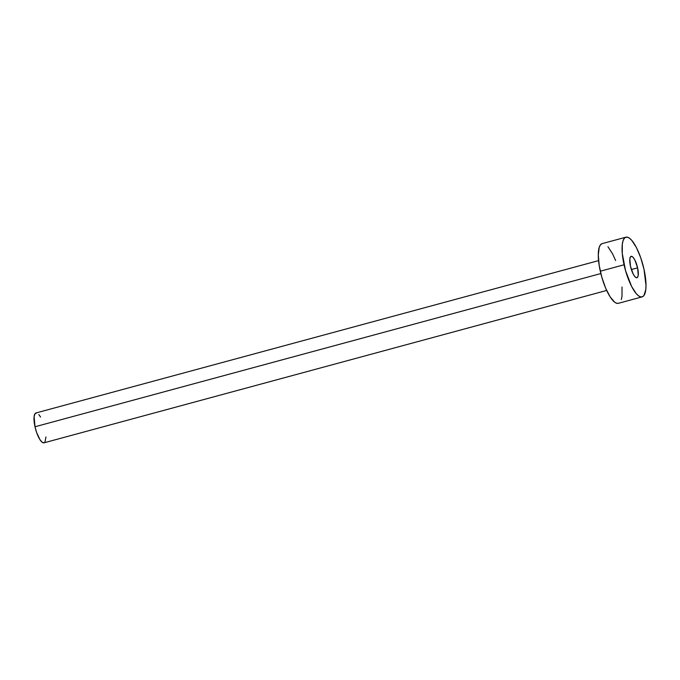 <?xml version="1.0" encoding="UTF-8"?>
<svg xmlns="http://www.w3.org/2000/svg" width="680" height="680" viewBox="0 0 680 680"><rect width="100%" height="100%" fill="white"/><g stroke="black" fill="none" stroke-linecap="round" stroke-linejoin="round"><path stroke-width="1.02" d="M637.602 267.844L631.354 269.535L637.602 267.844L634.882 260.041L633.207 257.457L631.66 256.334L630.471 256.844L629.825 258.901L630.462 266.228A11.084 3.281 -105.2 0 1 631.134 256.343A11.084 3.281 -105.2 0 1 637.602 267.844A11.084 3.281 -105.2 0 1 636.931 277.729A11.084 3.281 -105.2 0 1 630.462 266.228L633.182 274.031L634.856 276.615L636.404 277.738L637.593 277.227L638.24 275.171L637.602 267.844M598.587 260.618L35.947 412.973A15.462 4.573 74.8 0 0 34.995 426.768L600.848 273.547L34.995 426.768A15.462 4.573 74.8 0 0 44.021 442.816L606.67 290.462M625.948 237.184L602.191 243.619A30.923 9.146 74.8 0 0 600.295 271.218L624.062 264.784L600.295 271.218A30.923 9.146 74.8 0 0 618.35 303.322L642.115 296.888A30.923 9.146 -105.2 0 1 624.062 264.784A30.923 9.146 -105.2 0 1 625.948 237.184A30.923 9.146 -105.2 0 1 644.002 269.297A30.923 9.146 -105.2 0 1 642.115 296.888M618.707 303.195L616.887 303.331L614.813 302.32L610.232 297.041L605.659 288.184L601.783 277.083L599.199 265.429L598.298 255.008L599.225 247.393L600.338 245.021L601.834 243.746M607.971 246.746L612.637 253.954L615.612 260.542M622.013 286.986L622.005 296.183L621.316 299.548M644.002 269.297L646 285.498L645.762 289.748L643.96 295.486L642.472 296.76L640.654 296.897L638.579 295.885L636.336 293.76L631.66 286.552L625.54 270.649L622.285 253.521L622.302 244.324L622.99 240.958L624.104 238.587L625.591 237.311L627.41 237.175L629.485 238.187L631.729 240.312L636.404 247.52L640.713 257.695L644.002 269.297M44.2 442.756L42.254 442.315L39.967 439.679L36.643 432.565L34.995 426.768L34.119 416.543L35.02 413.67L36.677 412.964M38.836 414.528L40.579 417.052M45.968 436.951L44.948 442.119"/></g></svg>
